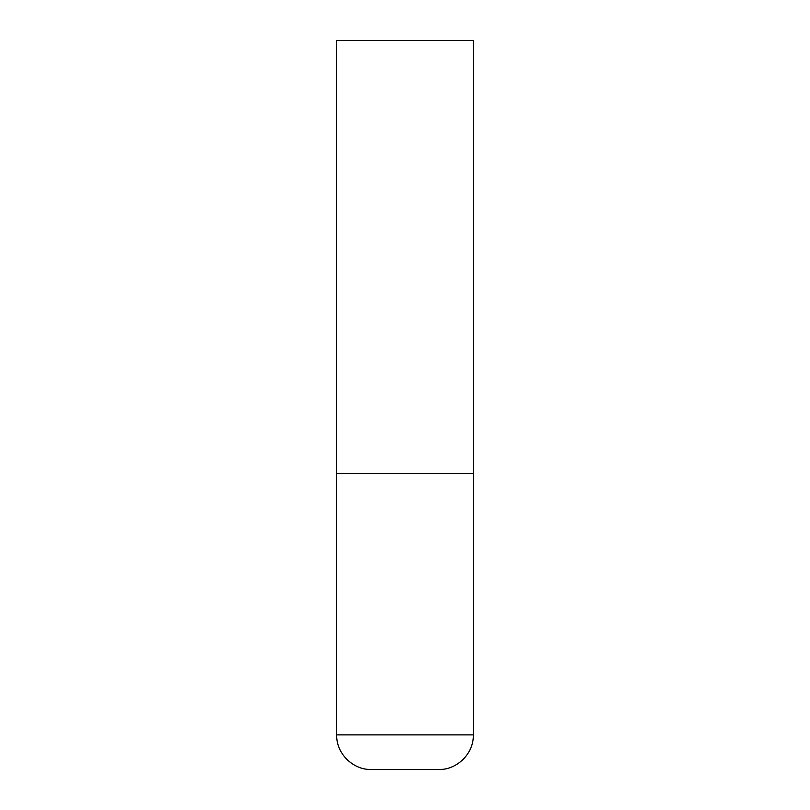 <?xml version="1.0" encoding="UTF-8"?>
<svg xmlns="http://www.w3.org/2000/svg" width="810" height="810" viewBox="0 0 810 810"><rect width="100%" height="100%" fill="white"/><g stroke="black" fill="none" stroke-linecap="round" stroke-linejoin="round"><path stroke-width="1.21" d="M473.344 734.872L473.344 473.344L336.656 473.344L473.344 473.344L473.344 40.5L336.656 40.5L336.656 734.872C336.18 753.371 352.775 769.976 371.284 769.5L438.716 769.5C457.225 769.976 473.82 753.371 473.344 734.872L336.656 734.872"/></g></svg>
